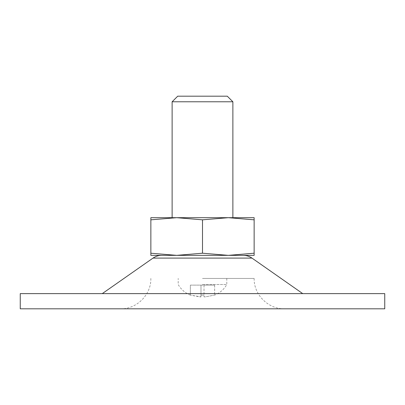 <?xml version="1.0" encoding="UTF-8"?>
<svg xmlns="http://www.w3.org/2000/svg" width="405" height="405" viewBox="0 0 405 405"><rect width="100%" height="100%" fill="white"/><g stroke="black" fill="none" stroke-linecap="round" stroke-linejoin="round"><path stroke-width="0.3" stroke-dasharray="2.02 1.52" d="M202.5 284.512L226.8 284.512L202.5 284.512M200.981 295.098L204.019 295.098L204.019 296.845L205.249 296.865L214.65 295.098L205.249 296.865L204.019 296.865L204.019 295.098L200.981 295.098L200.981 296.845L199.751 296.865L190.35 295.098L200.981 296.845L200.981 285.12L200.981 296.845L200.981 285.12L190.35 285.12L190.35 295.098L190.35 285.12L204.019 285.12L200.981 285.12L200.981 295.098M254.137 219.829L254.137 253.211L228.319 255.352L202.5 253.211L176.681 255.352L150.862 253.211L150.862 217.688L228.319 217.688L254.137 219.829L254.137 217.688L176.686 217.688L202.5 219.829L228.319 217.688M150.862 253.211L150.862 255.352L254.137 255.352L254.137 253.211M202.5 253.211L202.5 219.829M214.65 285.12L204.019 285.12L214.65 285.12L214.65 295.098L214.65 285.12M204.019 285.12L204.019 296.845L204.019 285.12M172.125 217.688L232.875 217.688M150.862 219.829L176.681 217.688M172.125 101.776L232.875 101.776M177.714 96.188L227.286 96.188M202.5 278.438L254.137 278.438L202.5 278.438M20.25 308.812L384.75 308.812M20.25 293.625L384.75 293.625M202.5 293.625L302.738 293.625L202.5 293.625M153.014 258.096L251.986 258.096M226.8 278.438L226.8 284.512C224.056 289.342 220.006 292.886 214.65 295.134M204.019 296.865L205.249 296.865L204.019 296.865M200.981 296.865L199.751 296.865L200.981 296.865M190.35 295.134L187.636 293.848C183.541 291.529 180.397 288.416 178.2 284.512L178.2 278.438M254.137 278.438C253.717 294.668 268.277 309.233 284.512 308.812M150.862 278.438C151.283 294.668 136.723 309.233 120.487 308.812"/><path stroke-width="0.61" d="M202.5 219.829L176.681 217.688L150.862 219.829L150.862 253.211L176.681 255.352L202.5 253.211L202.5 219.829L228.319 217.688L150.862 217.688L150.862 219.829M202.5 253.211L228.319 255.352L150.862 255.352L150.862 253.211M254.137 217.688L254.137 219.829L228.319 217.688L254.137 217.688M254.137 253.211L228.319 255.352L254.137 255.352L254.137 219.829M232.875 101.776L172.125 101.776L177.714 96.188L227.286 96.188L232.875 101.776L232.875 217.688L228.314 217.688M176.686 217.688L172.125 217.688L172.125 101.776M384.75 308.812L20.25 308.812L20.25 293.625L384.75 293.625L384.75 308.812M302.738 293.625L251.986 258.096L153.014 258.096L102.262 293.625M251.986 258.096C249.364 256.289 246.458 255.373 243.273 255.352M153.014 258.096C155.636 256.289 158.542 255.373 161.727 255.352"/></g></svg>
